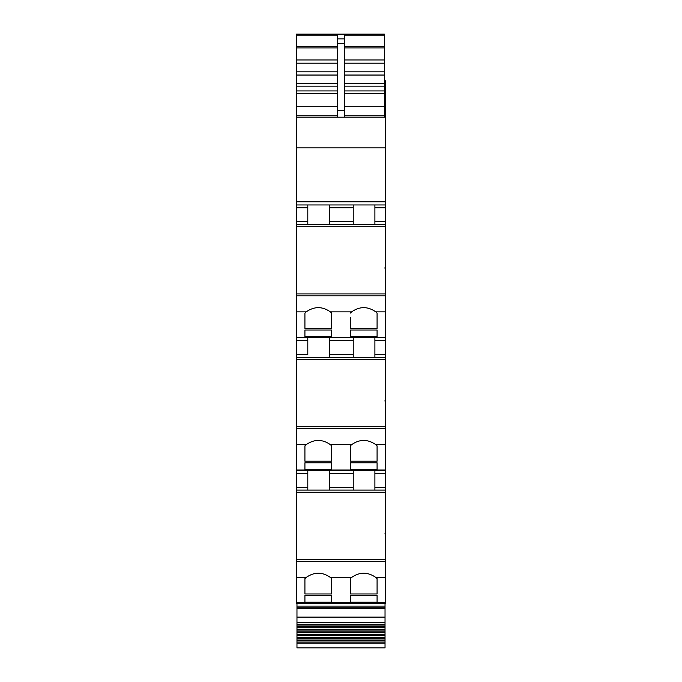 <?xml version="1.0" encoding="UTF-8"?>
<svg xmlns="http://www.w3.org/2000/svg" width="682" height="682" viewBox="0 0 682 682"><rect width="100%" height="100%" fill="white"/><g stroke="black" fill="none" stroke-linecap="round" stroke-linejoin="round"><path stroke-width="1.02" d="M307.804 354.521L307.804 337.752L296.269 337.752L385.731 337.752L296.269 337.752L296.269 354.521L307.804 354.521L307.804 340.548L296.269 340.548M296.269 34.543L296.269 34.1L384.333 34.1L296.269 34.543L296.269 204.967L385.731 204.967L353.233 204.967L353.233 224.54M384.333 81.354L385.731 81.354L385.731 80.783L384.333 80.783M384.333 86.674L385.731 86.674L385.731 81.354M296.269 201.829L385.731 201.829L385.731 86.674M307.804 224.54L307.804 204.967L353.233 204.967M374.895 224.54L374.895 204.967M296.269 204.967L296.269 224.54L385.731 224.54L385.731 201.829M385.032 268.435L385.032 267.48L385.032 268.435L385.731 268.435L385.731 267.48L385.032 267.48M385.731 267.48L385.731 224.54M296.269 337.752L296.269 226.722L385.731 226.722M296.269 354.521L296.269 357.317L385.731 357.317L385.731 268.435M374.895 357.317L374.895 337.752M385.032 401.212L385.032 400.24L385.032 401.212L385.731 401.212L385.731 400.24L385.032 400.24M385.731 400.24L385.731 357.317M329.466 490.102L329.466 470.537L307.804 470.537L307.804 490.102L307.804 470.537L296.269 470.537L296.269 359.508L385.731 359.508M385.032 643.203L296.968 643.203L296.968 647.9L385.032 647.9L385.032 630.083L296.968 630.083L296.968 629.247L385.032 629.247L385.032 603.314L385.731 603.314L385.731 490.102L296.269 490.102L296.269 470.537L385.731 470.537L385.731 401.212M385.731 490.102L385.731 470.537L329.466 470.537M374.895 490.102L374.895 470.537M385.032 533.997L385.032 533.026L385.032 533.997L385.731 533.997M385.731 533.026L385.032 533.026M385.731 603.314L296.269 603.314L296.269 492.285L385.731 492.285M329.466 224.54L329.466 204.967M307.804 337.752L307.804 340.548M329.466 357.317L329.466 337.752M353.233 357.317L353.233 337.752M353.233 490.102L353.233 470.537M385.731 311.862L375.799 311.862C367.743 306.244 359.687 306.244 351.631 311.862L330.369 311.862C322.313 306.244 314.257 306.244 306.201 311.862L304.922 313.081L304.922 328.409L304.922 313.081M304.922 445.866L306.201 444.638C314.266 439.029 322.322 439.029 330.369 444.638L331.657 445.866L331.657 461.194L304.922 461.194L304.922 445.866L304.922 461.194M385.731 444.638L375.799 444.638C367.743 439.029 359.687 439.029 351.631 444.638L350.343 445.866L350.343 461.194L377.078 461.194L377.078 445.866L377.078 461.194M304.922 578.643L306.201 577.424C314.266 571.806 322.322 571.806 330.369 577.424L331.657 578.643L331.657 593.971L304.922 593.971L304.922 578.643L304.922 593.971M385.731 577.424L375.799 577.424C367.743 571.806 359.687 571.806 351.631 577.424L350.343 578.643L350.343 593.971L377.078 593.971L377.078 578.643L377.078 593.971M350.343 317.667L350.343 328.409L350.343 317.667M351.631 311.862L350.343 313.081M330.369 311.862L331.657 313.081L331.657 328.409L331.657 313.081M331.657 328.409L304.922 328.409M375.799 311.862L377.078 313.081L377.078 328.409L350.343 328.409M377.078 336.652L350.343 336.652L350.343 330.02L377.078 330.02L377.078 336.652L377.078 330.02M304.922 336.652L331.657 336.652L331.657 330.02L304.922 330.02L304.922 336.652L304.922 330.02M377.078 328.409L377.078 313.081M350.343 336.652L350.343 330.02M331.657 336.652L331.657 330.02M296.269 117.193L344.495 117.193L344.495 38.874L344.495 115.795L384.333 115.795L384.333 117.193L385.731 117.193L296.269 117.193M384.333 117.193L337.505 117.193L337.505 38.874L344.495 38.874L344.495 35.166L384.333 35.166L384.333 34.467M377.078 469.429L350.343 469.429L350.343 462.797L377.078 462.797L377.078 469.429L377.078 462.797M331.657 462.797L331.657 469.429L331.657 462.797L304.922 462.797L304.922 469.429L304.922 462.797M331.657 469.429L304.922 469.429M377.078 602.215L350.343 602.215L350.343 595.582L377.078 595.582L377.078 602.215L377.078 595.582M331.657 595.582L331.657 602.215L331.657 595.582L304.922 595.582L304.922 602.215L304.922 595.582M331.657 602.215L304.922 602.215M384.333 35.166L384.333 63.187L344.495 63.187M344.495 71.815L384.333 71.815L384.333 63.187M344.495 83.647L384.333 83.647L384.333 75.046L344.495 75.046M344.495 90.936L384.333 90.936L384.333 86.145L344.495 86.145M344.495 106.707L384.333 106.707L384.333 93.434L344.495 93.434M384.333 106.707L384.333 115.795M384.333 90.936L384.333 93.434M384.333 83.647L384.333 86.145M384.333 71.815L384.333 75.046M350.343 602.215L350.343 595.582M350.343 578.643L350.343 593.971M350.343 469.429L350.343 462.797M350.343 445.866L350.343 461.194M337.505 38.874L337.505 35.166L296.269 35.166M331.657 593.971L331.657 578.643M331.657 461.194L331.657 445.866M375.799 577.424L377.078 578.643M375.799 444.638L377.078 445.866M296.269 490.102L296.269 492.285M296.269 357.317L296.269 359.508M296.269 224.54L296.269 226.722M384.333 116.844L385.731 116.844M296.269 603.314L331.657 603.314M385.032 606.11L296.968 606.11L296.968 603.314M385.032 622.555L296.968 622.555L296.968 606.11M385.032 625.019L296.968 625.019L296.968 624.26L385.032 624.26L296.968 624.26L296.968 622.555M385.032 627.517L296.968 627.517L296.968 626.715L385.032 626.715L296.968 626.715L296.968 625.019M296.968 629.247L296.968 627.517M385.032 629.247L385.032 630.083M385.032 632.717L296.968 632.717L296.968 631.864L385.032 631.864L296.968 631.864L296.968 630.083M385.032 635.419L296.968 635.419L296.968 634.541L385.032 634.541L296.968 634.541L296.968 632.717M385.032 637.278L296.968 637.278L296.968 635.419M385.032 638.173L296.968 638.173L296.968 637.278M385.032 640.057L296.968 640.057L296.968 638.173M385.032 640.969L296.968 640.969L296.968 640.057M385.032 642.887L296.968 642.887L296.968 640.969M384.333 81.022L385.731 81.022M384.333 83.042L385.731 83.042M296.269 147.875L385.731 147.875M374.895 221.744L385.731 221.744M374.895 207.763L385.731 207.763M385.731 293.916L296.269 293.916M374.895 354.521L385.731 354.521M374.895 340.548L385.731 340.548M385.731 426.693L296.269 426.693M374.895 487.306L385.731 487.306M374.895 473.334L385.731 473.334M385.731 559.479L296.269 559.479M307.804 207.763L296.269 207.763M329.466 221.744L353.233 221.744M385.731 295.809L296.269 295.809M329.466 354.521L353.233 354.521M385.731 428.586L296.269 428.586M307.804 473.334L296.269 473.334M329.466 487.306L353.233 487.306M385.731 561.371L296.269 561.371M296.269 221.744L307.804 221.744M329.466 207.763L353.233 207.763M306.201 311.862L296.269 311.862M329.466 340.548L353.233 340.548M306.201 444.638L296.269 444.638M351.631 444.638L330.369 444.638M296.269 487.306L307.804 487.306M329.466 473.334L353.233 473.334M306.201 577.424L296.269 577.424M351.631 577.424L330.369 577.424M385.731 337.24L296.269 337.24M296.269 115.795L337.505 115.795M296.269 106.707L337.505 106.707M296.269 93.434L337.505 93.434M296.269 90.936L337.505 90.936M296.269 63.187L337.505 63.187M296.269 59.956L337.505 59.956M296.269 47.902L337.505 47.902M296.269 46.581L337.505 46.581M338.903 34.543L384.333 34.543M344.495 46.581L384.333 46.581M337.505 43.316L344.495 43.316M344.495 47.902L384.333 47.902M337.505 110.296L344.495 110.296M344.495 59.956L384.333 59.956M337.505 71.815L296.269 71.815M296.269 75.046L337.505 75.046M296.269 83.647L337.505 83.647M296.269 86.145L337.505 86.145M385.731 602.803L296.269 602.803M385.731 470.017L296.269 470.017M384.333 111.319L385.731 111.319M384.333 91.772L385.731 91.772M384.333 89.521L385.731 89.521M384.333 88.575L385.731 88.575M384.333 88.404L385.731 88.404L384.333 88.421M385.032 607.815L296.968 607.815M385.032 608.463L296.968 608.463M385.032 617.116L296.968 617.116M338.903 34.467L296.269 34.467M296.968 629.256L385.032 629.256"/></g></svg>
